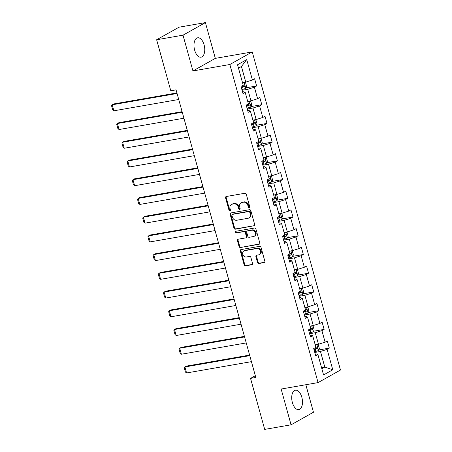 <?xml version="1.0" encoding="UTF-8"?>
<svg xmlns="http://www.w3.org/2000/svg" width="452" height="452" viewBox="0 0 452 452"><rect width="100%" height="100%" fill="white"/><g stroke="black" fill="none" stroke-linecap="round" stroke-linejoin="round"><path stroke-width="0.68" d="M249.25 207.728A0.864 0.723 -119.3 0 0 249.747 206.773L246.278 194.258A1.237 1.034 -119.3 0 0 244.916 193.258L226.277 196.507A1.237 1.034 -119.3 0 0 225.565 197.863L229.04 210.383A0.864 0.723 -119.3 0 0 230.486 210.129L230.04 208.513A3.961 3.305 -119.3 0 1 231.413 204.479A3.961 3.305 -119.3 0 1 232.305 204.163L233.859 203.892A3.961 3.305 -119.3 0 1 238.221 207.084L238.667 208.705A0.864 0.723 -119.3 0 0 240.119 208.451L239.667 206.835A3.961 3.305 -119.3 0 1 241.046 202.801A3.961 3.305 -119.3 0 1 241.939 202.485L243.487 202.213A3.961 3.305 -119.3 0 1 247.849 205.406L248.301 207.027A0.864 0.723 -119.3 0 0 249.25 207.728M301.823 397.263A9.837 5.192 80.1 0 0 295.416 390.223A9.837 5.192 80.1 0 0 292.382 402.562A9.837 5.192 80.1 0 0 298.789 409.602A9.837 5.192 80.1 0 0 301.823 397.263M204.089 44.838A9.837 5.192 80.1 0 0 197.677 37.798A9.837 5.192 80.1 0 0 194.642 50.138A9.837 5.192 80.1 0 0 201.055 57.178A9.837 5.192 80.1 0 0 204.089 44.838M257.55 262.51A1.237 1.034 -119.3 0 0 258.911 263.51L264.143 262.595A1.237 1.034 -119.3 0 0 264.849 261.239L260.996 247.334A1.237 1.034 -119.3 0 0 259.634 246.334L240.995 249.583A1.237 1.034 -119.3 0 0 240.289 250.945L244.142 264.849A1.237 1.034 -119.3 0 0 245.504 265.844L251.82 264.742A1.237 1.034 -119.3 0 0 252.527 263.386L250.877 257.437A1.237 1.034 -119.3 0 0 249.515 256.437L246.385 256.985A3.311 2.763 -119.3 0 1 242.893 254.758A3.311 2.763 -119.3 0 1 243.888 250.945A3.311 2.763 -119.3 0 1 244.639 250.679L256.905 248.543A3.311 2.763 -119.3 0 1 260.397 250.764A3.311 2.763 -119.3 0 1 259.403 254.578A3.311 2.763 -119.3 0 1 258.657 254.843L256.612 255.199A1.237 1.034 -119.3 0 0 255.9 256.561L257.55 262.51L258.154 262.171A1.237 1.034 -119.3 0 0 259.521 263.166L264.686 262.267M281.144 389.036L291.065 424.807L264.691 429.4L250.544 378.386L255.815 377.465L176.06 89.863L170.783 90.779L156.635 39.765L183.009 35.171L192.931 70.941L229.848 64.506L318.067 382.601L281.144 389.036M253.979 225.955A1.237 1.034 -119.3 0 0 254.691 224.593L250.832 210.694A1.237 1.034 -119.3 0 0 249.47 209.694L230.831 212.943A1.237 1.034 -119.3 0 0 230.124 214.299L233.978 228.203A1.237 1.034 -119.3 0 0 235.345 229.204L254.487 225.667M255.917 229.011L259.77 242.916A1.237 1.034 -119.3 0 1 259.064 244.278L240.424 247.521A1.237 1.034 -119.3 0 1 239.063 246.526L237.413 240.577A1.237 1.034 -119.3 0 1 238.119 239.215L245.679 237.899A1.237 1.034 -119.3 0 0 246.385 236.543L245.295 232.594A1.237 1.034 -119.3 0 0 243.933 231.593L236.063 232.966A0.864 0.723 -119.3 0 1 235.605 231.317L254.555 228.017A1.237 1.034 -119.3 0 1 255.917 229.011M229.848 64.506L252.244 51.935L340.463 370.03L318.067 382.601M318.683 349.978L329.316 348.125L327.316 340.921L325.107 342.164L321.914 330.638L324.124 329.401L322.123 322.197L319.914 323.44L316.722 311.914L318.931 310.677L316.931 303.473L314.722 304.71L311.53 293.19L313.739 291.947L311.739 284.749L309.53 285.986L306.332 274.466L308.541 273.223L306.546 266.019L304.337 267.262L301.139 255.736L303.348 254.499L301.354 247.295L299.145 248.538L295.947 237.012L298.156 235.774L296.162 228.571L293.953 229.808L290.755 218.288L292.964 217.045L290.969 209.847L288.76 211.084L285.562 199.564L287.771 198.321L285.771 191.117L283.562 192.36L280.37 180.834L282.579 179.597L280.579 172.393L278.37 173.636L275.178 162.11L277.387 160.872L275.387 153.669L273.177 154.906L269.985 143.386L272.194 142.143L270.194 134.945L267.985 136.182L264.787 124.662L267.002 123.419L265.002 116.215L262.793 117.458L259.595 105.932L261.804 104.694L259.81 97.491L257.6 98.734L254.403 87.208L256.612 85.97L254.617 78.767L252.408 80.004L246.747 59.602L237.549 64.766L243.204 85.174L240.995 86.411L242.995 93.615L245.204 92.372L243.402 91.75L242.521 91.903M329.316 348.125L327.107 349.368L332.768 369.77L323.564 374.934L317.903 354.532L315.694 355.769L313.699 348.565L315.908 347.328L312.711 335.802L310.501 337.045L308.507 329.841L310.716 328.604L307.518 317.078L305.309 318.321L303.315 311.117L305.524 309.874L302.326 298.354L300.117 299.591L298.122 292.393L300.331 291.15L297.133 279.63L294.924 280.867L292.924 273.663L295.133 272.426L291.941 260.9L289.732 262.143L287.732 254.939L289.941 253.702L286.749 242.176L284.54 243.419L282.54 236.215L284.749 234.972L281.556 223.452L279.347 224.689L277.347 217.491L279.556 216.248L276.364 204.728L274.149 205.965L272.155 198.761L274.364 197.524L271.166 185.998L268.957 187.241L266.962 180.037L269.172 178.8L265.974 167.274L263.765 168.517L261.77 161.313L263.979 160.07L260.781 148.55L258.572 149.787L256.578 142.589L258.787 141.346L255.589 129.826L253.38 131.063L251.38 123.859L253.595 122.622L250.397 111.096L248.188 112.339L246.187 105.135L248.397 103.898L245.204 92.372M309.58 333.723L315.27 332.734L318.468 344.26L315.213 344.825M310.027 335.333L310.914 335.181L312.711 335.802M318.468 344.26L325.107 342.164M315.27 332.734L321.914 330.638M304.388 314.999L310.078 314.01L313.276 325.53L310.021 326.101M304.834 316.609L305.721 316.457L307.518 317.078M313.276 325.53L319.914 323.44M310.078 314.01L316.722 311.914M299.196 296.275L304.885 295.286L308.083 306.806L304.829 307.371M299.642 297.885L300.529 297.727L302.326 298.354M308.083 306.806L314.722 304.71M304.885 295.286L311.53 293.19M294.003 277.551L299.693 276.556L302.891 288.082L299.636 288.647M294.45 279.161L295.337 279.003L297.133 279.63M302.891 288.082L309.53 285.986M299.693 276.556L306.332 274.466M288.811 258.827L294.501 257.832L297.698 269.358L294.444 269.923M289.257 260.431L290.144 260.279L291.941 260.9M297.698 269.358L304.337 267.262M294.501 257.832L301.139 255.736M283.619 240.097L289.308 239.108L292.5 250.628L289.252 251.199M284.065 241.707L284.946 241.554L286.749 242.176M292.5 250.628L299.145 248.538M289.308 239.108L295.947 237.012M278.426 221.373L284.116 220.384L287.308 231.904L284.054 232.469M278.873 222.983L279.754 222.83L281.556 223.452M287.308 231.904L293.953 229.808M284.116 220.384L290.755 218.288M273.234 202.649L278.924 201.654L282.116 213.18L278.861 213.745M273.68 204.259L274.562 204.101L276.364 204.728M282.116 213.18L288.76 211.084M278.924 201.654L285.562 199.564M268.036 183.924L273.726 182.93L276.923 194.456L273.669 195.021M268.482 185.529L269.369 185.376L271.166 185.998M276.923 194.456L283.562 192.36M273.726 182.93L280.37 180.834M262.844 165.195L268.533 164.206L271.731 175.726L268.477 176.297M263.29 166.805L264.177 166.652L265.974 167.274M271.731 175.726L278.37 173.636M268.533 164.206L275.178 162.11M257.651 146.471L263.341 145.482L266.539 157.002L263.284 157.567M258.098 148.081L258.985 147.928L260.781 148.55M266.539 157.002L273.177 154.906M263.341 145.482L269.985 143.386M252.459 127.746L258.148 126.752L261.346 138.278L258.092 138.843M252.905 129.357L253.792 129.199L255.589 129.826M261.346 138.278L267.985 136.182M258.148 126.752L264.787 124.662M247.267 109.022L252.956 108.028L256.154 119.554L252.9 120.119M247.713 110.627L248.6 110.474L250.397 111.096M256.154 119.554L262.793 117.458M252.956 108.028L259.595 105.932M242.074 90.293L247.764 89.304L250.956 100.824L247.707 101.395M250.956 100.824L257.6 98.734M247.764 89.304L254.403 87.208M246.747 59.602L241.436 66.495L245.764 82.1L242.509 82.671M245.764 82.1L252.408 80.004M192.931 70.941L215.327 58.37L205.406 22.6L183.009 35.171M205.406 22.6L179.032 27.193L156.635 39.765M291.065 424.807L313.462 412.235L305.834 384.731M215.327 58.37L252.244 51.935M255.329 375.702L250.544 378.386M241.436 66.495L238.486 68.156M321.541 367.629L324.79 367.064L320.468 351.458L314.778 352.453M321.841 368.719L324.79 367.064L332.768 369.77M315.225 354.057L316.106 353.905L317.903 354.532M320.468 351.458L327.107 349.368M245.984 87.824L256.612 85.97M251.176 106.548L261.804 104.694M256.369 125.272L267.002 123.419M261.561 143.996L272.194 142.143M266.753 162.726L277.387 160.872M271.946 181.45L282.579 179.597M277.138 200.174L287.771 198.321M282.33 218.898L292.964 217.045M287.528 237.628L298.156 235.774M292.721 256.352L303.348 254.499M297.913 275.076L308.541 273.223M303.106 293.8L313.739 291.947M308.298 312.524L318.931 310.677M313.49 331.254L324.124 329.401M249.696 207.395A0.864 0.723 -119.3 0 1 248.905 206.688L248.453 205.067A3.961 3.305 -119.3 0 0 244.097 201.874L243.487 202.213M241.046 202.801L241.65 202.462A3.961 3.305 -119.3 0 1 242.543 202.146L244.097 201.874M231.413 204.479L232.017 204.14A3.961 3.305 -119.3 0 1 232.91 203.824L234.464 203.553A3.961 3.305 -119.3 0 1 238.825 206.745L239.272 208.366A0.864 0.723 -119.3 0 0 240.068 209.073M226.333 196.496A1.237 1.034 -119.3 0 0 226.169 197.524L229.644 210.044A0.864 0.723 -119.3 0 0 230.435 210.751M230.893 212.932A1.237 1.034 -119.3 0 0 230.729 213.96L234.588 227.864A1.237 1.034 -119.3 0 0 235.95 228.865L254.527 225.627M249.741 212.242A0.864 0.723 -119.3 0 0 248.792 211.542L232.43 214.395A0.864 0.723 -119.3 0 0 231.932 215.344L232.407 217.05A3.961 3.305 -119.3 0 0 236.769 220.248L247.95 218.299A3.961 3.305 -119.3 0 0 248.843 217.983A3.961 3.305 -119.3 0 0 250.216 213.949L249.741 212.242L250.351 211.903A0.864 0.723 -119.3 0 0 249.397 211.203L248.792 211.542M232.232 214.463L232.842 214.124A0.864 0.723 -119.3 0 1 233.034 214.056L249.397 211.203M248.843 217.983L249.447 217.638A3.961 3.305 -119.3 0 0 250.82 213.61L250.216 213.949M250.351 211.903L250.82 213.61M259.606 243.944L240.424 247.521M238.181 239.204A1.237 1.034 -119.3 0 0 238.018 240.238L239.667 246.187A1.237 1.034 -119.3 0 0 241.029 247.182M245.956 237.803L246.56 237.458A1.237 1.034 -119.3 0 0 246.995 236.204L245.899 232.255A1.237 1.034 -119.3 0 0 244.538 231.254L236.063 232.966M235.774 231.288A0.864 0.723 -119.3 0 0 236.667 232.627M253.521 236.532A3.311 2.763 -119.3 0 0 254.267 236.266A3.311 2.763 -119.3 0 0 255.267 232.452A3.311 2.763 -119.3 0 0 251.775 230.232L247.453 230.983A1.237 1.034 -119.3 0 0 246.741 232.339L247.837 236.289A1.237 1.034 -119.3 0 0 249.199 237.289L253.521 236.532M254.267 236.266L254.871 235.927A3.311 2.763 -119.3 0 0 255.872 232.113A3.311 2.763 -119.3 0 0 252.38 229.887L251.775 230.232M247.171 231.079L247.775 230.74A1.237 1.034 -119.3 0 1 248.058 230.644L252.38 229.887M256.668 255.194A1.237 1.034 -119.3 0 0 256.504 256.222L258.154 262.171M259.403 254.578L260.007 254.239A3.311 2.763 -119.3 0 0 261.002 250.425A3.311 2.763 -119.3 0 0 257.51 248.204L256.905 248.543M243.888 250.945L244.498 250.606A3.311 2.763 -119.3 0 1 245.244 250.34L257.51 248.204M241.057 249.572A1.237 1.034 -119.3 0 0 240.893 250.606L244.747 264.505A1.237 1.034 -119.3 0 0 246.108 265.505L252.363 264.414M243.803 82.445A3.339 0.52 164.5 0 1 242.583 82.925M176.913 92.937L113.718 103.949L112.203 104.796L177.065 93.496M244.283 82.36L245.639 82.818L246.639 86.417L245.758 88.298A3.339 0.52 164.5 0 1 243.187 89.253L241.888 89.615M178.732 99.496L113.87 110.802L112.701 109.881L111.537 105.683L112.203 104.796L113.87 110.802M241.255 87.338L242.554 86.97A3.339 0.52 -15.5 0 0 244.543 86.292C245.046 85.524 244.916 85.044 244.142 84.852A3.339 0.52 164.5 0 1 243.046 85.258M243.227 85.196L243.023 86.558L241.187 87.089M248.995 101.169A3.339 0.52 164.5 0 1 247.775 101.649M182.105 111.661L118.91 122.673L117.401 123.526L182.258 112.22M249.476 101.084L250.832 101.542L251.832 105.141L250.95 107.022A3.339 0.52 164.5 0 1 248.38 107.977L247.08 108.344M183.924 118.221L119.062 129.526L117.899 128.611L116.729 124.407L117.401 123.526L119.062 129.526M246.447 106.062L247.747 105.7A3.339 0.52 -15.5 0 0 249.736 105.017C250.244 104.248 250.109 103.768 249.334 103.581A3.339 0.52 164.5 0 1 248.238 103.988M248.419 103.926L248.216 105.282L246.38 105.819M254.188 119.893A3.339 0.52 164.5 0 1 252.967 120.373M187.297 130.385L124.108 141.397L122.594 142.25L187.45 130.944M254.674 119.808L256.024 120.266L257.024 123.871L256.143 125.746A3.339 0.52 164.5 0 1 253.572 126.701L252.272 127.068M189.117 136.95L124.255 148.25L123.091 147.335L121.927 143.131L122.594 142.25L124.255 148.25M251.64 124.786L252.939 124.424A3.339 0.52 -15.5 0 0 254.928 123.746C255.436 122.972 255.301 122.492 254.527 122.306A3.339 0.52 164.5 0 1 253.431 122.712M253.617 122.65L253.408 124.012L251.572 124.543M259.38 138.617A3.339 0.52 164.5 0 1 258.16 139.097M192.49 149.115L129.3 160.127L127.786 160.974L192.642 149.674M259.866 138.538L261.216 138.99L262.216 142.595L261.341 144.47A3.339 0.52 164.5 0 1 258.764 145.431L257.465 145.793M194.309 155.674L129.447 166.974L128.283 166.059L127.119 161.861L127.786 160.974L129.447 166.974M256.832 143.51L258.132 143.148A3.339 0.52 -15.5 0 0 260.12 142.47C260.629 141.696 260.493 141.216 259.725 141.03A3.339 0.52 164.5 0 1 258.629 141.436M258.81 141.374L258.606 142.736L256.764 143.267M264.573 157.347A3.339 0.52 164.5 0 1 263.352 157.827M197.682 167.839L134.493 178.851L132.978 179.698L197.835 168.398M265.058 157.262L266.409 157.72L267.409 161.319L266.533 163.2A3.339 0.52 164.5 0 1 263.957 164.155L262.657 164.517M199.501 174.399L134.645 185.704L133.476 184.783L132.312 180.585L132.978 179.698L134.645 185.704M262.024 162.24L263.324 161.872A3.339 0.52 -15.5 0 0 265.313 161.195C265.821 160.426 265.686 159.946 264.917 159.754A3.339 0.52 164.5 0 1 263.821 160.161M264.002 160.098L263.798 161.46L261.957 161.991M269.765 176.071A3.339 0.52 164.5 0 1 268.55 176.551M202.875 186.563L139.685 197.575L138.171 198.428L203.033 187.122M270.251 175.986L271.601 176.444L272.601 180.043L271.725 181.924A3.339 0.52 164.5 0 1 269.149 182.879L267.85 183.246M204.694 193.123L139.837 204.428L138.668 203.513L137.504 199.309L138.171 198.428L139.837 204.428M267.217 180.964L268.522 180.597A3.339 0.52 -15.5 0 0 270.511 179.919C271.014 179.15 270.884 178.67 270.11 178.478A3.339 0.52 164.5 0 1 269.013 178.885M269.194 178.828L268.991 180.184L267.149 180.721M274.957 194.795A3.339 0.52 164.5 0 1 273.742 195.275M208.067 205.287L144.877 216.299L143.363 217.152L208.225 205.846M275.443 194.71L276.799 195.168L277.794 198.767L276.918 200.648A3.339 0.52 164.5 0 1 274.347 201.603L273.042 201.971M209.886 211.852L145.03 223.152L143.86 222.237L142.696 218.033L143.363 217.152L145.03 223.152M272.409 199.688L273.714 199.326A3.339 0.52 -15.5 0 0 275.703 198.648C276.206 197.874 276.076 197.394 275.302 197.208A3.339 0.52 164.5 0 1 274.206 197.614M274.387 197.552L274.183 198.908L272.341 199.445M280.155 213.519A3.339 0.52 164.5 0 1 278.935 213.999M213.259 224.017L150.07 235.029L148.555 235.876L213.417 224.576M280.635 213.44L281.991 213.892L282.986 217.497L282.11 219.373A3.339 0.52 164.5 0 1 279.539 220.333L278.234 220.695M215.079 230.576L150.222 241.876L149.053 240.961L147.889 236.763L148.555 235.876L150.222 241.876M277.601 218.412L278.907 218.05A3.339 0.52 -15.5 0 0 280.895 217.372C281.398 216.598 281.268 216.118 280.494 215.932A3.339 0.52 164.5 0 1 279.398 216.338M279.579 216.276L279.376 217.638L277.534 218.169M285.348 232.249A3.339 0.52 164.5 0 1 284.127 232.729M218.457 242.741L155.262 253.753L153.748 254.6L218.61 243.3M285.828 232.164L287.184 232.622L288.184 236.221L287.302 238.102A3.339 0.52 164.5 0 1 284.732 239.057L283.432 239.419M220.277 249.301L155.415 260.601L154.245 259.685L153.081 255.487L153.748 254.6L155.415 260.601M282.799 237.142L284.099 236.775A3.339 0.52 -15.5 0 0 286.088 236.097C286.591 235.328 286.461 234.848 285.687 234.656A3.339 0.52 164.5 0 1 284.59 235.063M284.771 235L284.568 236.362L282.732 236.893M290.54 250.973A3.339 0.52 164.5 0 1 289.32 251.453M223.65 261.465L160.454 272.477L158.946 273.324L223.802 262.024M291.02 250.888L292.376 251.346L293.376 254.945L292.495 256.826A3.339 0.52 164.5 0 1 289.924 257.781L288.625 258.148M225.469 268.025L160.607 279.33L159.443 278.415L158.273 274.211L158.946 273.324L160.607 279.33M287.992 255.866L289.291 255.499A3.339 0.52 -15.5 0 0 291.28 254.821C291.789 254.052 291.653 253.572 290.879 253.38A3.339 0.52 164.5 0 1 289.783 253.787M289.964 253.73L289.76 255.086L287.924 255.617M295.732 269.697A3.339 0.52 164.5 0 1 294.512 270.177M228.842 280.189L165.647 291.201L164.138 292.054L228.994 280.748M296.213 269.612L297.569 270.07L298.569 273.669L297.687 275.55A3.339 0.52 164.5 0 1 295.116 276.505L293.817 276.873M230.661 286.754L165.799 298.054L164.635 297.139L163.466 292.936L164.138 292.054L165.799 298.054M293.184 274.59L294.484 274.228A3.339 0.52 -15.5 0 0 296.472 273.55C296.981 272.776 296.845 272.296 296.071 272.11A3.339 0.52 164.5 0 1 294.975 272.516M295.162 272.454L294.953 273.81L293.116 274.347M300.925 288.421A3.339 0.52 164.5 0 1 299.704 288.901M234.034 298.919L170.845 309.931L169.33 310.778L234.187 299.478M301.411 288.336L302.761 288.794L303.761 292.399L302.885 294.275A3.339 0.52 164.5 0 1 300.309 295.235L299.009 295.597M235.854 305.479L170.992 316.779L169.828 315.863L168.664 311.66L169.33 310.778L170.992 316.779M298.376 293.314L299.676 292.952A3.339 0.52 -15.5 0 0 301.665 292.274C302.173 291.5 302.038 291.02 301.269 290.834A3.339 0.52 164.5 0 1 300.173 291.241M300.354 291.178L300.151 292.54L298.309 293.071M306.117 307.151A3.339 0.52 164.5 0 1 304.897 307.631M239.227 317.643L176.037 328.655L174.523 329.502L239.379 318.202M306.603 307.066L307.953 307.524L308.953 311.123L308.078 313.004A3.339 0.52 164.5 0 1 305.501 313.959L304.202 314.321M241.046 324.203L176.184 335.503L175.02 334.587L173.856 330.389L174.523 329.502L176.184 335.503M303.569 312.044L304.868 311.677A3.339 0.52 -15.5 0 0 306.857 310.999C307.366 310.23 307.23 309.75 306.462 309.558A3.339 0.52 164.5 0 1 305.366 309.965M305.546 309.902L305.343 311.264L303.501 311.795M311.309 325.875A3.339 0.52 164.5 0 1 310.095 326.355M244.419 336.367L181.229 347.379L179.715 348.226L244.577 336.926M311.795 325.79L313.146 326.248L314.146 329.847L313.27 331.728A3.339 0.52 164.5 0 1 310.693 332.683L309.394 333.051M246.238 342.927L181.382 354.232L180.212 353.317L179.048 349.113L179.715 348.226L181.382 354.232M308.761 330.768L310.066 330.401A3.339 0.52 -15.5 0 0 312.049 329.723C312.558 328.954 312.422 328.474 311.654 328.282A3.339 0.52 164.5 0 1 310.558 328.689M310.739 328.632L310.535 329.988L308.693 330.519M316.502 344.599A3.339 0.52 164.5 0 1 315.287 345.079M249.611 355.091L186.422 366.103L184.908 366.956L249.77 355.651M316.988 344.514L318.344 344.972L319.338 348.571L318.462 350.453A3.339 0.52 164.5 0 1 315.892 351.407L314.586 351.775M251.431 361.651L186.574 372.957L185.405 372.041L184.241 367.838L184.908 366.956L186.574 372.957M313.954 349.492L315.259 349.13A3.339 0.52 -15.5 0 0 317.247 348.452C317.75 347.678 317.62 347.198 316.846 347.012A3.339 0.52 164.5 0 1 315.75 347.418M315.931 347.356L315.728 348.712L313.886 349.249M248.453 205.067L247.849 205.406M242.543 202.146L241.939 202.485M239.272 208.366L238.667 208.705M238.825 206.745L238.221 207.084M234.464 203.553L233.859 203.892M232.91 203.824L232.305 204.163M229.644 210.044L229.04 210.383M226.169 197.524L225.565 197.863M248.905 206.688L248.301 207.027M235.95 228.865L235.345 229.204M234.588 227.864L233.978 228.203M230.729 213.96L230.124 214.299M233.034 214.056L232.43 214.395M259.572 243.99L259.064 244.278M239.667 246.187L239.063 246.526M238.018 240.238L237.413 240.577M246.995 236.204L246.385 236.543M245.899 232.255L245.295 232.594M244.538 231.254L243.933 231.593M248.058 230.644L247.453 230.983M256.504 256.222L255.9 256.561M245.244 250.34L244.639 250.679M252.329 264.46L251.82 264.742M246.108 265.505L245.504 265.844M244.747 264.505L244.142 264.849M240.893 250.606L240.289 250.945M264.652 262.313L264.143 262.595M259.521 263.166L258.911 263.51M245.781 88.247L244.153 82.383M243.187 89.253L242.554 86.97M243.023 86.558L244.543 86.292M250.973 106.977L249.346 101.107M248.38 107.977L247.747 105.7M248.216 105.282L249.736 105.017M256.165 125.701L254.538 119.831M253.572 126.701L252.939 124.424M253.408 124.012L254.928 123.746M261.363 144.425L259.736 138.561M258.764 145.431L258.132 143.148M258.606 142.736L260.12 142.47M266.556 163.149L264.928 157.285M263.957 164.155L263.324 161.872M263.798 161.46L265.313 161.195M271.748 181.879L270.121 176.009M269.149 182.879L268.522 180.597M268.991 180.184L270.511 179.919M276.94 200.603L275.313 194.733M274.347 201.603L273.714 199.326M274.183 198.908L275.703 198.648M282.133 219.327L280.506 213.463M279.539 220.333L278.907 218.05M279.376 217.638L280.895 217.372M287.325 238.051L285.698 232.187M284.732 239.057L284.099 236.775M284.568 236.362L286.088 236.097M292.517 256.781L290.89 250.911M289.924 257.781L289.291 255.499M289.76 255.086L291.28 254.821M297.71 275.505L296.083 269.635M295.116 276.505L294.484 274.228M294.953 273.81L296.472 273.55M302.902 294.229L301.275 288.365M300.309 295.235L299.676 292.952M300.151 292.54L301.665 292.274M308.1 312.953L306.473 307.089M305.501 313.959L304.868 311.677M305.343 311.264L306.857 310.999M313.292 331.683L311.665 325.813M310.693 332.683L310.066 330.401M310.535 329.988L312.049 329.723M318.485 350.407L316.858 344.537M315.892 351.407L315.259 349.13M315.728 348.712L317.247 348.452"/></g></svg>
